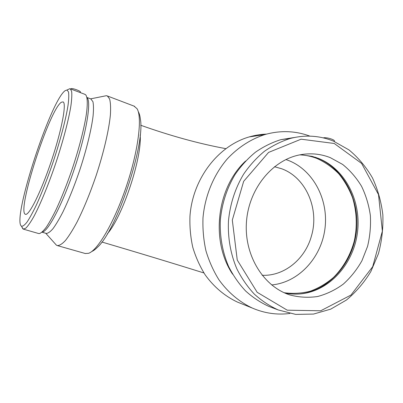 <?xml version="1.0" encoding="UTF-8"?>
<svg xmlns="http://www.w3.org/2000/svg" width="403" height="403" viewBox="0 0 403 403"><rect width="100%" height="100%" fill="white"/><g stroke="black" fill="none" stroke-linecap="round" stroke-linejoin="round"><path stroke-width="0.6" d="M274.478 166.721L281.556 168.721C305.968 177.436 319.534 208.986 311.459 235.921C305.237 259.064 284.196 276.408 262.111 275.269M107.269 233.926C122.527 216.789 142.153 157.709 140.179 134.94M241.261 303.62L237.417 302.074C224.763 296.104 214.028 287.052 205.208 274.917C199.918 266.454 195.777 257.265 192.795 247.356C190.533 237.176 189.591 226.788 189.964 216.199C192.569 178.867 217.993 145.906 249.185 136.924C254.913 135.247 260.691 134.31 266.514 134.103M334.419 141.529L334.495 141.121C334.601 140.622 333.79 140.012 332.067 139.282C328.969 138.128 326.289 137.604 324.012 137.72L323.332 137.886M334.248 143.478L361.607 163.422L378.508 194.584L382.371 231.121L372.699 266.675L350.988 295.041L320.717 310.784L287.233 310.179L257.185 292.316L237.256 260.071L232.309 220.093L243.664 181.335L268.554 152.425L301.101 139.191L334.248 143.478M330.259 157.628L342.621 164.419C350.096 170.459 356.418 177.758 361.577 186.322C365.959 195.42 368.886 205.122 370.352 215.424C370.941 225.861 370.014 236.173 367.571 246.354L361.929 260.751C356.872 269.698 350.66 277.481 343.296 284.11C335.397 289.908 326.863 294.034 317.695 296.492C308.345 297.882 299.056 297.369 289.833 294.941C263.295 286.468 244.011 255.144 246.46 221.977C248.742 188.8 272.302 160.067 299.812 154.858C310.34 152.868 320.486 153.79 330.259 157.628M333.437 141.121L348.993 149.916C358.348 157.699 366.191 167.054 372.513 177.98C377.833 189.566 381.278 201.863 382.85 214.864C383.303 228.007 381.837 240.929 378.447 253.633L370.866 271.506C364.181 282.533 356.05 292.034 346.479 300.003L330.722 309.141L313.509 314.073L295.691 314.395L278.206 309.937C269.587 306.008 261.602 300.714 254.258 294.054C247.402 286.679 241.599 278.266 236.838 268.811C230.566 254.051 227.67 237.553 228.476 220.809C230.143 203.868 235.176 188.342 243.578 174.222C249.638 165.421 256.585 157.775 264.428 151.291C272.66 145.574 281.324 141.287 290.427 138.425C305.308 134.652 319.644 135.549 333.437 141.121M271.884 307.56L269.033 306.481C260.595 302.638 252.787 297.474 245.603 290.981C238.898 283.798 233.221 275.607 228.572 266.408C222.431 252.056 219.6 236.012 220.381 219.741C222.003 203.278 226.914 188.186 235.12 174.464C241.034 165.905 247.825 158.475 255.492 152.168C263.537 146.601 272.01 142.425 280.921 139.634L294.507 137.468M232.612 274.201C210.391 241.07 216.567 187.974 245.598 161.019M289.883 313.463C277.083 315.101 264.585 313.307 252.399 308.099C239.402 301.988 227.876 292.286 218.859 279.672C213.343 270.786 209.031 261.134 205.923 250.716C203.57 240.007 202.593 229.085 202.986 217.942C204.926 195.727 213.731 174.6 227.478 158.686C238.203 147.281 251.009 139.075 264.756 134.602C280.281 130.214 295.339 130.728 309.927 136.138M285.903 159.543L288.195 160.359C313.333 170.011 328.803 199.823 324.934 228.828C321.221 257.855 298.537 282.543 271.657 284.936M299.772 154.868C305.716 155.12 311.454 156.329 316.98 158.49C325.05 162.177 332.294 167.255 338.716 173.723C344.54 180.856 349.154 188.871 352.57 197.772C356.761 211.535 357.365 226.385 354.348 240.727C350.585 254.872 343.391 267.597 333.488 277.471C326.445 283.48 318.728 288.054 310.33 291.188C301.696 293.399 292.971 293.908 284.155 292.719M315.322 157.271L317.136 157.946C343.769 168.429 360.176 200.331 356.428 231.634C352.832 262.947 329.417 290.125 300.965 293.822L299.897 293.948M300.482 154.732L312.154 156.359L318.466 158.394C344.958 168.827 361.29 200.588 357.557 231.76C353.975 262.947 330.672 290.009 302.371 293.686C296.497 294.437 290.649 294.215 284.82 293.016M138.244 111.581C139.262 113.283 139.972 115.772 140.37 119.046C145.327 144.722 116.608 230.516 97.455 247.266C95.33 249.417 93.405 250.847 91.677 251.553M133.967 106.08L136.99 108.644C142.43 116.92 138.491 150.218 126.471 186.045C114.497 221.897 97.743 250.439 88.574 253.301L85.234 253.507M80.293 92.589L80.393 92.126C81.376 91.244 72.031 87.809 71.124 88.72L71.034 88.892M65.145 90.665L67.014 90L68.5 91.944C68.973 94.806 68.812 99.314 68.011 105.47C65.891 119.036 60.435 139.977 53.236 161.704C47.579 178.282 41.952 192.72 36.366 205.011C32.865 212.295 29.762 217.973 27.051 222.048C24.633 225.121 22.759 226.496 21.435 226.174C11.768 219.973 50.501 100.669 65.145 90.665M61.427 102.216L63.075 101.899C66.762 103.148 61.805 129.932 51.398 160.963C41.025 192.009 29.006 215.963 25.449 214.305C16.256 212.129 49.493 109.203 61.427 102.216M67.321 89.859L69.865 88.685L70.308 88.836L71.643 91.4C72.016 94.629 71.769 99.445 70.898 105.853C68.641 119.862 63.15 140.889 55.946 162.626C48.617 184.307 40.401 204.245 33.852 216.542C30.729 222.048 28.074 225.907 25.883 228.108L23.349 229.131L21.792 226.844M84.761 94.272L85.889 95.027C87.486 97.521 87.728 103.878 86.423 113.782C84.333 127.761 79.27 147.694 72.51 168.111C67.205 183.652 61.765 197.405 56.203 209.379C52.662 216.607 49.403 222.486 46.426 227.01C43.68 230.677 41.373 232.863 39.519 233.559L38.552 233.508M87.219 97.909C91.416 102.281 86.232 133.534 74.429 168.721C62.672 203.928 48.148 231.554 42.325 232.037M90.771 98.896L92.937 101.687C93.602 104.896 93.652 109.621 93.093 115.852C91.441 129.459 86.519 149.674 79.648 170.449C74.228 186.282 68.651 200.115 62.928 211.958C59.291 219.015 55.977 224.592 52.984 228.682C50.239 231.846 47.982 233.418 46.224 233.408L46.159 233.387M104.14 96.146L106.432 95.687L107.389 95.974L109.631 99.022C110.573 102.659 110.825 107.969 110.387 114.956C108.916 130.179 103.662 152.782 96.01 175.96C89.945 193.611 83.612 208.991 77.023 222.093C72.827 229.891 68.968 236.027 65.447 240.5C62.198 243.946 59.488 245.634 57.317 245.573L56.405 245.15L55.206 243.815M101.883 242.022C138.446 252.802 172.459 263.109 203.913 272.957M140.702 125.247C170.741 135.917 199.097 143.715 225.766 148.642M290.427 138.425L280.921 139.634M278.206 309.937L269.033 306.481M264.756 134.602L249.185 136.924M252.399 308.099L237.417 302.074M302.371 293.686L300.965 293.822M71.099 88.746L70.958 89.078M21.435 226.174L22.921 228.934M67.014 90L69.865 88.685M23.349 229.131L38.623 233.528M70.308 88.836L85.179 94.428M42.033 232.193L46.224 233.408M87.028 97.496L91.194 99.057M45.761 233.272L56.405 245.15M90.65 98.851L106.432 95.687M57.317 245.573L85.376 253.547M107.389 95.974L134.647 106.342"/></g></svg>
